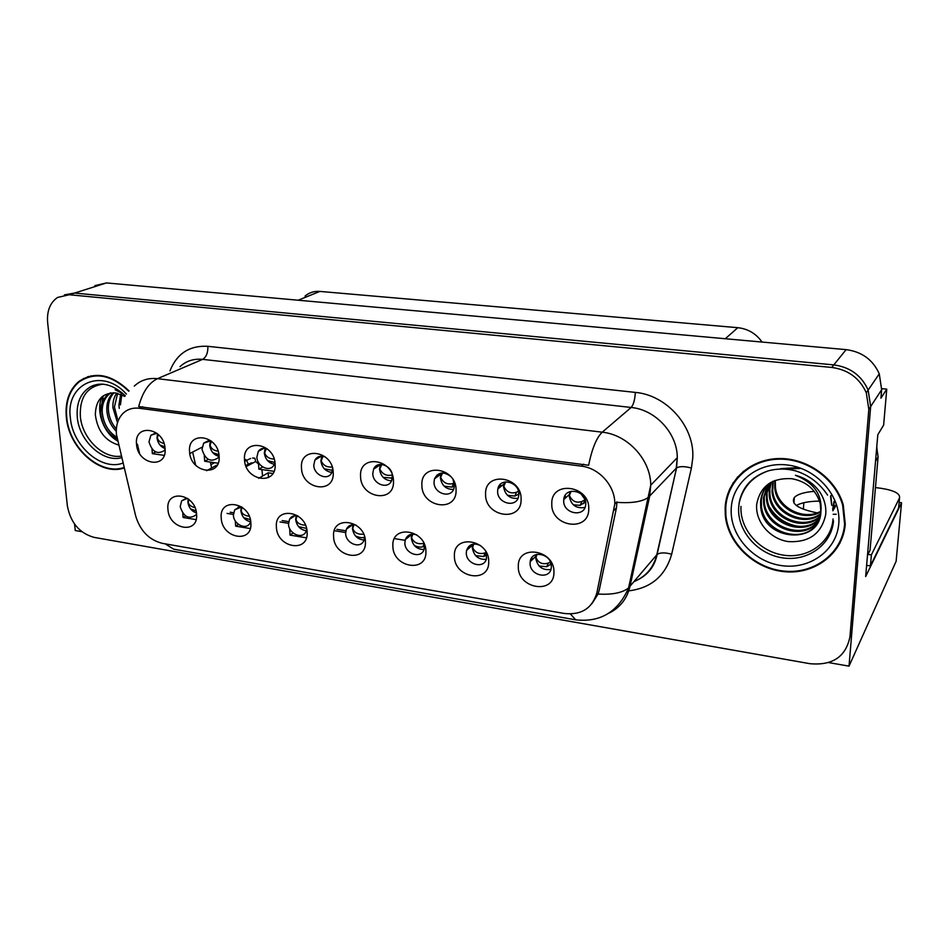 <?xml version="1.0" encoding="UTF-8"?>
<svg xmlns="http://www.w3.org/2000/svg" width="949" height="949" viewBox="0 0 949 949"><rect width="100%" height="100%" fill="white"/><g stroke="black" fill="none" stroke-linecap="round" stroke-linejoin="round"><path stroke-width="1.42" d="M156.882 433.29L150.879 435.283L148.993 441.843C152.113 451.831 157.19 454.761 164.236 450.633L165.09 449.34M165.055 448.533C160.488 446.754 157.807 443.219 157.012 437.94L157.51 433.812M136.549 444.334C137.676 465.069 167.38 469.565 165.043 448.403C163.916 427.275 133.892 423.242 136.549 444.334M297.796 515.829C294.107 515.141 291.355 516.28 289.54 519.281L288.52 524.109C288.615 533.777 302.34 539.779 305.946 531.665L306.741 529.234M306.337 530.764C300.275 529.791 296.717 526.019 295.661 519.435L296.218 515.615M276.396 527.075C276.811 547.988 308.816 553.469 307.108 532.081C306.705 510.776 274.332 505.758 276.396 527.075M241.615 506.92L234.652 509.862L233.407 515.224C233.62 524.334 246.099 530.42 249.955 523.219L250.714 521.511M250.631 521.76C245.091 520.503 241.829 516.802 240.856 510.692L241.354 506.885M221.224 518.083C221.924 538.676 252.814 543.967 250.856 522.911C250.168 501.938 218.934 497.098 221.224 518.083M480.502 545.592C473.693 542.531 469.055 544.109 466.588 550.337L466.303 552.804C465.9 564.608 484.642 569.72 486.552 558.237L485.817 551.666M486.232 559.376C478.367 559.768 473.729 555.841 472.329 547.62L472.922 544.157M454.405 556.09C453.836 578.012 489.554 584.121 488.711 561.678C489.316 539.305 453.124 533.706 454.405 556.09M372.791 473.527C372.649 484.275 388.366 489.992 391.735 480.348L392.435 476.315C392.601 465.662 377.144 459.862 373.598 469.162L372.791 473.527M391.534 480.823C384.677 480.348 380.668 476.434 379.517 469.079L380.502 464.405M360.561 476.362C360.525 498.462 394.808 503.658 393.479 481.072C393.55 458.533 358.817 453.859 360.561 476.362M497.62 491.202C497.11 503.717 516.944 508.403 518.64 496.078L518.806 494.204C519.364 481.807 499.85 476.967 497.857 488.925L497.62 491.202M517.94 498.344C509.743 498.984 504.939 495.01 503.516 486.422L504.477 482.068M485.58 494.239C484.809 517.086 521.808 522.697 521.108 499.328C521.926 476.007 484.417 470.953 485.58 494.239M187.475 498.355L181.639 500.858L180.18 506.624C183.596 516.92 188.839 519.708 195.909 514.975L196.55 513.836M196.443 512.934C191.603 511.274 188.756 507.703 187.914 502.246L188.21 498.901M167.949 509.411C168.91 529.684 198.756 534.797 196.573 514.073C195.613 493.409 165.458 488.747 167.949 509.411M325.353 456.991C320.809 455.306 317.334 456.327 314.914 460.04L313.787 465.176C313.811 475.2 327.891 481.167 331.711 472.709L332.719 467.857M331.853 472.424C325.59 471.546 321.936 467.703 320.881 460.87L321.806 456.161M301.485 467.916C301.77 489.66 334.819 494.666 333.206 472.448C332.945 450.277 299.481 445.781 301.485 467.916M210.915 440.811L203.667 443.136L201.995 449.352C205.364 459.862 210.714 462.685 218.056 457.845L219.077 455.923M218.922 456.327C213.703 454.879 210.642 451.214 209.729 445.318L210.476 440.716M189.586 451.914C190.452 472.982 221.212 477.644 219.1 456.137C218.234 434.678 187.131 430.49 189.586 451.914M267.013 448.687C263.324 447.631 260.417 448.521 258.306 451.38L256.882 457.121C257.049 466.517 269.741 472.614 273.858 465.2L274.949 462.471M274.356 464.263C268.638 463.065 265.293 459.292 264.32 452.958L265.162 448.272M244.534 459.779C245.115 481.167 276.989 485.995 275.115 464.144C274.546 442.329 242.292 437.999 244.534 459.779M416.908 534.987C411.403 533.172 407.56 534.667 405.365 539.495L404.855 542.887C404.642 553.896 421.475 559.436 424.156 549.163L424.428 544.501M424.013 549.566C416.789 549.4 412.554 545.509 411.285 537.881L411.902 534.216M392.874 546.055C392.661 567.632 427.062 573.516 425.911 551.44C426.16 529.435 391.308 524.05 392.874 546.055M356.148 525.165C351.652 524.014 348.402 525.343 346.397 529.151L345.638 533.338C345.578 543.623 360.75 549.459 363.977 540.313L364.641 536.399M364.096 540.028C357.476 539.423 353.586 535.58 352.435 528.498L353.04 524.714M333.573 536.399C333.68 557.632 366.86 563.315 365.412 541.582C365.329 519.933 331.747 514.738 333.573 536.399M563.706 500.562C562.982 514.133 585.308 517.952 585.723 504.216L585.747 503.682C586.518 490.23 564.548 486.232 563.765 499.577L563.706 500.562M584.964 507.466C576.031 508.854 570.752 504.904 569.139 495.603L570.017 491.57M551.784 503.717C550.61 526.944 589.08 532.78 588.748 508.996C589.981 485.259 550.966 480.016 551.784 503.717M450.49 476.291C443.491 471.226 438.165 472.056 434.523 478.782L434.025 482.199C433.705 493.765 451.344 499.079 454.013 488.13L454.417 485.093L453.064 479.767M453.515 489.459C446.006 489.482 441.629 485.532 440.36 477.584L441.344 473.029M421.878 485.141C421.486 507.596 457.098 512.994 456.066 490.028C456.505 467.098 420.419 462.246 421.878 485.141M530.1 563.101C529.495 575.794 550.373 580.29 551.298 567.573L551.357 566.529C551.998 553.931 531.393 549.305 530.206 561.689L530.1 563.101M550.883 569.483C542.33 570.527 537.264 566.6 535.675 557.727L536.221 554.56M518.308 566.494C517.359 588.783 554.465 595.13 553.943 572.306C554.951 549.566 517.335 543.741 518.308 566.494M725.202 506.778L725.214 507.691M116.43 434.405L135.636 515.817C140.144 530.788 149.052 539.969 162.35 543.35L564.264 613.469C581.346 615.284 592.223 608.38 596.897 592.781L614.786 504.061C615.379 486.244 599.388 468.106 581.452 466.161L139.135 408.26C132.575 407.524 127.095 409.327 122.694 413.705C117.842 418.948 115.754 425.84 116.43 434.405M740.161 499.032L740.398 497.584M753.601 478.332L753.435 478.996L753.601 478.332M828.643 662.58L849.023 666.151L870.66 406.54L868.157 390.086C861.562 375.507 850.114 367.109 833.803 364.891L74.568 293.063L64.425 294.866L74.568 293.063L833.803 364.891C850.114 367.109 861.562 375.507 868.157 390.086L870.66 406.54L851.811 632.781L849.96 636.743L868.821 409.351L866.307 392.791C859.664 378.129 848.145 369.683 831.739 367.441L69.277 294.748L57.486 297.476C50.012 302.767 46.738 311.153 47.652 322.613L67.355 505.805C70.546 522.674 79.431 533.196 94.01 537.359L809.96 663.695C832.546 665.735 845.879 656.755 849.96 636.743M74.568 524.109L75.256 530.538L81.839 531.689M210.31 462.08L211.639 467.976M899.118 502.448L901.55 502.756L865.666 576.529L877.801 434.761L883.638 425.081L886.757 389.149L880.933 398.189L881.657 389.731L879.272 373.835C872.926 359.766 861.882 351.699 846.117 349.635L106.478 282.932L94.9 285.625M881.728 388.651L886.757 389.149M901.55 502.756L896.129 561.25L849.023 666.151M305.032 296.064C309.255 292.541 314.202 290.999 319.849 291.414L737.812 327.69C747.99 328.829 756.068 333.609 762.059 342.055M803.376 509.257L803.827 502.721M729.971 488.498L728.927 492.567M273.988 471.333L258.863 469.138L258.448 462.388M271.224 462.033L270.05 462.721M262.659 466.955L258.863 469.138M245.815 459.494L244.557 460.194M218.116 463.219L204.699 461.261L204.284 455.674M217.475 454.441L215.957 455.259M208.258 459.363L204.699 461.261M326.907 469.874L326.076 470.396M196.063 519.625L183.11 517.49L182.777 513.231M194.901 510.669L193.382 511.547M185.696 516.007L183.11 517.49M216.645 465.971L216.597 465.271L206.621 470.704M250.251 528.557L235.66 526.149L235.305 520.918M247.084 519.056L245.886 519.803M238.484 524.394L235.66 526.149M268.437 477.572L268.164 472.804L258.697 478.32M268.164 472.804L272.861 473.492M306.385 537.81L290.038 535.117L289.682 528.569M301.094 527.715L300.228 528.296M293.134 533.041L290.038 535.117M202.042 447.204L189.788 453.551M164.189 455.378L152.374 453.658L151.97 448.972M164.924 447.394L163.703 447.999M155.731 451.985L152.374 453.658M129.052 390.905C111.318 374.108 94.544 370.988 78.755 381.545C69.135 389.873 64.995 401.807 66.335 417.358C68.791 448.308 100.499 476.339 124.141 467.999M725.143 507.774L725.285 515.093C727.646 543.48 754.218 569.02 784.538 571.701C814.823 574.714 843.044 553.445 845.251 524.251L843.258 504.939C835.678 477.845 806.306 457.299 777.682 458.592C749.01 459.66 726.317 481.582 725.143 507.774M835.227 549.637L839.995 543.077M86.573 377.595L87.628 376.753M81.567 380.169L83.642 378.402M731.335 487.169L733.102 482.887M727.148 498.284L729.2 490.218M134.284 386.089C140.606 380.193 148.341 377.726 157.487 378.675C148.744 382.898 142.48 392.21 138.684 406.611L588.617 465.271C592.022 448.58 596.565 437.548 602.247 432.186C627.728 434.689 650.729 459.731 650.753 485.164L649.697 496.197L629.97 586.518C626.981 598.902 619.911 607.811 608.748 613.256M614.786 504.061L616.992 501.855L616.447 507.893L599.234 590.148L598.072 594.062L591.891 603.73M737.717 476.801L733.447 483.516M88.565 376.456L86.276 377.785M536.968 554.37L535.948 557.573C538.415 562.994 542.567 564.809 548.415 563.018L546.66 566.707L549.946 564.869L550.811 563.03M548.415 563.018L550.396 561.903M546.66 566.707L539.115 566.019M532.413 559.578L531.903 557.561M551.096 564.062L549.946 564.869M637.384 547.561L637.265 551.855M585.616 501.772L580.112 505.354L573.291 504.809M585.13 499.803L581.962 501.452C576.316 503.314 572.128 501.321 569.412 495.473L571.096 491.262M565.711 497.81L565.153 495.437M473.753 544.014L472.602 547.478C475.129 552.816 479.328 554.607 485.236 552.876L483.634 556.517L486.695 554.928M485.236 552.876L486.113 552.425M483.634 556.517L475.615 555.628M468.936 548.32L468.687 546.458M407.904 537.514L407.868 535.888M424.096 543.741L422.898 546.695L424.571 545.877M422.898 546.695C421.024 547.549 418.212 547.182 414.44 545.604M412.791 534.157L411.581 537.739C413.788 542.757 417.892 544.619 423.895 543.303M349.173 527.181L349.268 525.829M364.321 537.229C362.328 538.095 359.374 537.656 355.448 535.936M353.977 524.738L352.731 528.356C354.179 532.662 357.82 534.619 363.657 534.216M499.732 485.022L501.736 485.793M519.056 493.99L514.856 496.066L507.49 495.307M518.439 491.309L516.541 492.223C510.823 494.026 506.576 492.045 503.8 486.291L505.663 481.867M499.945 487.24L499.72 485.295M436.848 475.141L437.453 476.671M454.393 486.054L452.021 487.134L444.132 486.161M454.203 483.053L453.563 483.338C447.786 485.081 443.48 483.124 440.656 477.454L442.59 472.934M436.801 477.133L436.777 476.505M376.338 465.805L376.136 467.501M392.328 478.154L383.111 477.323M392.317 474.974C386.54 476.279 382.376 474.263 379.825 468.948L381.759 464.417M318.022 456.991L317.749 458.331M332.53 470.384L324.297 468.806M332.186 466.991C326.8 467.466 323.135 465.39 321.189 460.751L323.063 456.291M214.521 462.697L210.892 464.666M814.254 491.357C804.218 492.151 797.575 494.192 794.325 497.49C790.636 503.824 798.228 508.949 817.101 512.875M796.294 505.473C801.466 502.662 809.212 501.214 819.533 501.108M833.163 514.275L836.235 514.251M875.452 487.584L881.04 488.296C894.053 490.348 900.221 493.539 899.545 497.881L871.384 554.857L870.435 565.841L866.627 565.39M867.564 554.418L871.384 554.857M899.545 497.881L898.608 507.976L870.435 565.841M875.939 456.505L867.564 554.358M875.974 460.597L878.086 456.932L876.734 447.228M867.932 554.441L870.055 550.206L878.086 456.932M121.27 456.089C103.429 459.304 82.089 438.497 80.333 416.386C79.574 397.251 87.083 386.528 102.872 384.179M124.782 396.397L115.766 392.981C102.599 392.554 95.79 399.79 95.327 414.689C97.462 430.822 105.22 440.941 118.625 445.045M124.022 467.513C100.618 475.84 69.158 448.082 66.738 417.418C65.422 402.032 69.514 390.229 79.016 381.996C94.639 371.534 111.223 374.606 128.779 391.213M88.755 376.943L91.151 375.84M119.289 408.367L118.922 405.104L120.665 394.262M120.452 404.891L121.733 394.725M117.261 422.032L112.919 407.726C112.611 402.257 113.868 397.382 116.668 393.111M117.557 419.078L114.426 407.074L117.629 393.313M116.288 431.285C110.618 425.484 107.474 418.521 106.846 410.383C106.513 403.147 108.613 397.263 113.133 392.744M116.359 429.09C111.531 423.408 108.874 416.955 108.376 409.719C108.044 402.934 109.906 397.287 113.975 392.779M117.154 438.936C107.617 433.907 102.136 425.282 100.701 413.076C100.369 405.306 102.717 399.173 107.759 394.677L110.369 392.922M116.822 437.264C108.316 431.854 103.453 423.574 102.243 412.4C101.911 404.642 104.271 398.509 109.301 394.025L110.914 392.85M122.053 392.744L115.149 389.754L123.761 394.274M100.653 411.724L103.216 395.816M117.629 440.953C103.809 433.563 95.102 410.798 102.231 396.587M833.068 518.937C831.419 542.294 807.967 558.997 783.672 555.177C759.342 551.689 739.615 529.091 740.979 506.398M820.885 511.926L820.209 503.504C816.021 489.672 806.52 481.404 791.668 478.676C772 477.715 760.363 486.149 756.756 503.966C754.823 521.476 769.924 538.961 788.275 541.594C809.082 542.686 821.549 533.718 825.677 514.678C826.401 506.98 824.562 499.589 820.161 492.531C814.1 483.788 805.855 478.047 795.44 475.295C814.028 482.673 822.51 494.88 820.885 511.926C820.031 545.307 763.079 541.404 760.718 506.932L760.6 501.63C761.157 494.417 764.253 488.201 769.9 482.994M725.748 507.857C726.91 481.926 749.39 460.229 777.777 459.197C806.128 457.928 835.167 478.296 842.653 505.117L844.598 524.168C842.427 553.042 814.539 574.086 784.562 571.132C754.574 568.498 728.251 543.243 725.89 515.165L725.748 507.857M738.168 477.228L743.553 471.178M820.897 511.796C804.017 522.484 776.27 509.044 774.74 487.798L774.894 480.467M820.932 511.143C803.993 521.262 776.934 507.81 775.416 486.884L775.321 481.748M820.624 514.322C804.111 527.347 773.589 514.014 772.011 491.523L772.747 481.416M820.719 513.706C804.1 526.137 774.254 512.768 772.7 490.586L773.257 481.167M820.126 516.731C804.159 532.14 770.896 519.032 769.248 495.295L769.141 490.087L770.861 482.412M820.268 516.137C804.147 530.954 771.573 517.763 769.936 494.346L769.841 489.15L771.3 482.163M819.402 519.044C804.23 536.897 768.18 524.109 766.448 499.115L766.341 493.883L769.164 483.658M819.604 518.474C804.206 535.711 768.856 522.828 767.148 498.154L767.041 492.934L769.603 483.255M818.453 521.262C804.337 541.594 765.416 529.257 763.601 502.994L763.494 497.727L767.504 485.366M818.714 520.716C804.301 540.432 766.104 527.964 764.313 502.021L764.206 496.766L767.907 484.927M817.599 522.863C804.467 545.082 763.328 533.196 761.442 505.947L761.335 500.645C761.786 494.275 764.336 488.593 768.975 483.599M788.595 468.925L800.28 468.474M767.824 484.868L768.417 483.99M843.068 535.521L839.391 542.828M830.838 495.639L831.882 505.497M834.254 502.128L832.736 509.743M835.179 505.592L832.878 510.799M799.082 526.505C786.246 524.477 776.46 518.095 769.71 507.324M835.393 506.6L833.554 509.518M780.624 468.64L797.516 467.632M830.529 496.125L831.609 504.5M834.017 501.392L832.688 509.447M835.12 505.331L832.878 510.764M792.557 525.687C784.74 523.279 778.275 519.079 773.127 513.077M835.381 506.552L833.436 509.779M292.589 517.288L292.743 516.256M306.551 528.415L298.544 526.6M297.167 515.71L295.969 519.305C296.93 523.018 300.098 524.975 305.459 525.188M238.021 507.822L238.163 507.146M250.358 519.637L243.608 517.585M242.149 507.288L241.165 510.562C241.793 513.729 244.486 515.651 249.243 516.303M251.438 462.815L246.645 465.14M244.7 461.368L246.538 460.265L248.318 464.12L253.502 462.685M252.541 458.059L254.878 458.237L255.649 461.57L258.543 463.99M261.9 469.577L262.6 476.054M246.159 466.528L255.637 461.57M244.688 461.261L250.607 458.474M196.063 510.918L190.535 508.878M188.863 499.411L188.234 502.116C188.614 504.797 190.844 506.612 194.925 507.561M248.33 464.108L245.803 465.639M253.312 458.011L254.878 458.237M261.746 448.663L261.485 449.612M274.937 462.519L267.571 460.597M274.142 459.043C269.291 458.948 266.123 456.884 264.641 452.839L266.408 448.509M218.934 454.69L212.813 452.661M218.116 451.178C213.857 450.692 211.176 448.699 210.061 445.2L211.485 441.285M164.865 446.932L159.942 444.986M163.999 443.456C160.357 442.661 158.139 440.787 157.344 437.833L158.317 434.535M106.478 282.932L69.277 294.748M846.117 349.635L831.739 367.441M881.657 389.731L868.821 409.351M737.812 327.69L725.285 338.734M319.849 291.414L298.2 300.216M614.122 510.254L616.447 507.893M581.452 466.161L583.694 464.168M139.135 408.26L142.564 406.73M169.942 370.917C176.917 353.502 189.575 345.306 207.914 346.326L635.332 392.4C634.905 399.743 633.517 404.76 631.156 407.465L202.623 359.363C193.75 358.508 186.206 360.94 179.99 366.646M635.332 392.4C666.91 395.033 694.834 426.848 692.758 458.035L691.418 468.035L671.667 554.252C665.308 576.304 650.551 588.558 627.396 591.025M617.004 502.341C631.726 503.385 642.165 501.748 648.333 497.418L676.222 468.237L677.289 457.691C677.408 433.396 655.557 409.671 631.156 407.465L602.247 432.186L157.487 378.675L202.623 359.363C206.241 357.168 208.009 352.814 207.914 346.326M570.396 613.967L575.675 619.827L173.691 549.186L165.197 543.848M598.072 594.062C612.307 594.869 622.473 592.817 628.582 587.906L656.779 554.809L676.554 467.94C679.65 466.184 684.609 466.22 691.418 468.035M139.586 453.468L137.38 444.168M634.157 581.571C646.032 576.482 653.576 567.561 656.779 554.809L657.111 554.477C660.207 552.448 665.059 552.377 671.667 554.252M227.072 513.409L233.383 514.429M280.038 521.95L288.508 523.314M334.867 530.788L345.638 532.519M583.374 503.658L585.165 499.898M581.962 501.452L580.112 505.366M584.359 502.353L585.521 501.25M581.073 493.931L585.082 499.649M408.675 536.932L407.845 536.695M518.249 494.441L518.771 493.243M516.541 492.223L514.856 496.078M453.563 483.338L452.021 487.134M392.423 476.007L391.474 478.521M121.662 457.679C103.05 463.005 79.135 441.071 77.284 417.228C76.228 402.661 80.807 392.412 91.021 386.504L98.293 384.274M122.955 463.065C101.768 471.368 72.551 446.066 70.38 417.916C65.303 383.681 102.184 366.86 126.407 394.096M833.495 520.871C831.632 544.856 807.433 561.867 782.474 557.846C757.492 554.18 737.266 530.954 738.654 507.632L739.164 503.006C742.343 487.288 751.881 476.623 767.8 471.001M731.216 508.605C732.308 482.104 758.287 461.285 787.504 465.01C816.733 468.332 841.205 496.09 838.797 523.374C836.816 550.705 809.319 570.076 780.991 565.533C752.64 561.381 729.686 535.058 731.216 508.605M739.627 500.989L739.959 499.15M165.102 450.194L164.236 450.633M307.013 530.942L305.946 531.665M250.844 522.662L249.955 523.219M196.597 514.56L195.909 514.975M219.136 457.264L218.056 457.845M275.127 464.464L273.858 465.2M879.272 373.835L866.307 392.791M535.782 556.328L530.206 561.689M440.858 474.203L434.523 478.782M569.198 494.631L563.765 499.577M352.625 524.738L346.397 529.151M411.795 534.512L405.365 539.495M263.976 448.236L258.306 451.38M208.638 440.585L203.667 443.136M321.355 456.161L314.914 460.04M186.087 498.355L181.639 500.858M503.753 484.168L497.857 488.925M380.335 464.737L373.598 469.162M472.602 545.165L466.588 550.337M239.658 506.837L234.652 509.862M295.139 515.627L289.54 519.281M155.221 433.195L150.879 435.283M725.831 514.394L725.285 515.093M638.819 579.305C648.796 573.825 654.893 565.545 657.111 554.477L676.554 467.94L677.289 457.691L650.753 485.164L628.582 587.906C618.06 611.927 600.42 622.568 575.675 619.827M230.18 512.223L233.537 512.768M282.161 520.574L288.698 521.63M336.895 529.364L345.804 530.799M394.428 538.605L404.357 540.206M192.647 452.068L195.624 465.176M550.42 564.584L550.954 563.504M583.849 503.397L585.319 500.396M793.957 503.065L794.325 497.49M877.018 448.023L876.615 448.711M98.53 384.238L91.021 386.504C101.626 381.451 113.038 384.511 125.244 395.721M93.998 385.235L91.626 386.196M109.301 394.025L107.759 394.677M768.192 470.882C752.486 476.564 742.806 487.276 739.164 503.006C742.059 487.478 751.549 476.825 767.646 471.048C776.709 468.474 786.069 468.426 795.725 470.906C808.999 475.176 819.604 483.243 827.552 495.081M842.653 505.117L843.092 504.37M775.416 486.884L774.74 487.798M772.7 490.586L772.011 491.523M769.936 494.346L769.248 495.295M767.148 498.154L766.448 499.115M764.313 502.021L763.601 502.994M761.442 505.947L760.718 506.932M739.473 501.594L739.674 500.348"/></g></svg>
